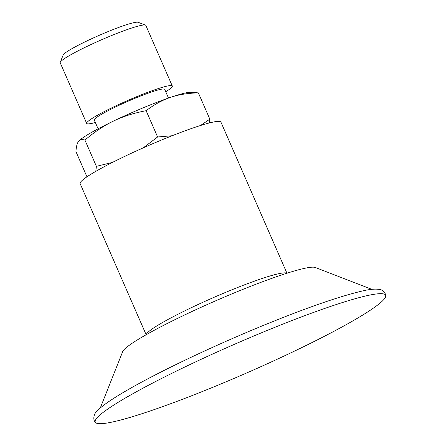 <?xml version="1.0" encoding="UTF-8"?>
<svg xmlns="http://www.w3.org/2000/svg" width="446" height="446" viewBox="0 0 446 446"><rect width="100%" height="100%" fill="white"/><g stroke="black" fill="none" stroke-linecap="round" stroke-linejoin="round"><path stroke-width="0.67" d="M165.745 91.742A46.707 4.594 156.4 0 0 171.944 87.076A46.707 4.594 156.4 0 0 172.301 86.028L145.831 25.439A46.707 4.594 156.4 0 0 145.441 25.115L138.149 22.3A41.127 4.042 156.4 0 0 100.701 34.688A41.127 4.042 156.4 0 0 63.432 54.59A41.127 4.042 156.4 0 0 63.142 55.07L60.255 62.328A46.707 4.594 156.4 0 0 60.227 62.836L86.697 123.431A46.707 4.594 156.4 0 0 95.344 122.499M143.255 147.849L157.605 136.983L172.084 135.746M200.477 125.516L209.837 119.16L209.447 122.934M95.801 171.348L96.397 166.336L112.414 162.433M145.441 25.115A46.707 4.594 156.4 0 0 102.909 39.187A46.707 4.594 156.4 0 0 60.584 61.788A46.707 4.594 156.4 0 0 60.255 62.328M172.301 86.028A46.707 4.594 156.4 0 0 131.498 98.867A46.707 4.594 156.4 0 0 87.054 122.377A46.707 4.594 156.4 0 0 86.697 123.431M168.499 98.053L164.697 89.351A38.412 3.774 156.4 0 0 131.141 99.904A38.412 3.774 156.4 0 0 94.597 119.244A38.412 3.774 156.4 0 0 94.301 120.108L98.103 128.81M170.333 97.423C162.249 100.144 154.182 104.57 146.132 110.708C133.889 113.011 123.051 116.445 113.613 121.011A62.418 6.138 -23.6 0 1 170.333 97.423A62.418 6.138 -23.6 0 1 190.804 92.255L198.358 92.891C187.727 93.13 178.383 94.636 170.333 97.423M78.518 141.449L78.68 141.248A62.418 6.138 -23.6 0 1 78.691 141.237A62.418 6.138 -23.6 0 1 113.613 121.011C104.147 125.51 94.58 131.86 84.918 140.061C82.025 139.174 79.89 139.637 78.518 141.449C77.119 143.199 76.26 146.583 75.943 151.595L86.953 176.806M198.358 92.891L209.837 119.16M146.132 110.708L157.605 136.983M84.918 140.061L96.397 166.336M146.154 334.74L80.146 183.646A76.824 7.554 -23.6 0 1 80.732 181.923A76.824 7.554 -23.6 0 1 153.825 143.25A76.824 7.554 -23.6 0 1 220.937 122.137L286.951 273.231M384.43 298.809A158.447 15.577 -23.6 0 1 236.486 377.372A158.447 15.577 -23.6 0 1 95.606 422.618A158.447 15.577 -23.6 0 1 260.191 333.329A158.447 15.577 -23.6 0 1 385.773 295.849A158.447 15.577 -23.6 0 1 384.43 298.809M100.261 408.029L122.672 351.66A105.63 10.386 -23.6 0 1 123.419 350.433A105.63 10.386 -23.6 0 1 219.131 299.311A105.63 10.386 -23.6 0 1 315.316 267.494L371.903 289.354M146.277 334.673A76.824 7.554 -23.6 0 1 146.918 333.418A76.824 7.554 -23.6 0 1 226.3 292.097A76.824 7.554 -23.6 0 1 286.817 273.27M95.606 422.618C92.891 420.65 93.348 414.206 96.665 411.552C99.28 408.592 103.511 405.141 109.359 401.205C125.716 390.233 150.832 376.608 184.711 360.323C208.053 349.157 232.176 338.386 257.091 328.011C302.037 309.424 336.568 297.22 360.686 291.4C369.745 289.097 376.508 288.556 380.962 289.772C383.733 290.798 385.333 292.827 385.773 295.849"/></g></svg>

